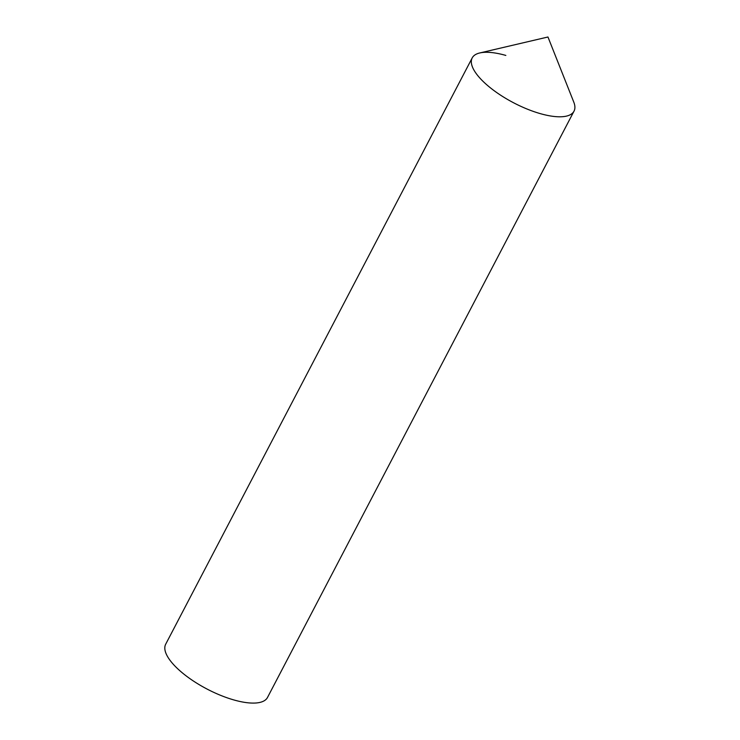 <?xml version="1.0" encoding="UTF-8"?>
<svg xmlns="http://www.w3.org/2000/svg" width="740" height="740" viewBox="0 0 740 740"><rect width="100%" height="100%" fill="white"/><g stroke="black" fill="none" stroke-linecap="round" stroke-linejoin="round"><path stroke-width="1.11" d="M479.742 52.965A57.452 20.572 27.6 0 0 482.378 80.697A57.452 20.572 27.6 0 0 540.376 113.655A57.452 20.572 27.6 0 0 573.787 102.129L547.961 37L479.742 52.965M472.194 57.923L165.686 644.216A57.452 20.572 -152.4 0 0 182.919 673.335A57.452 20.572 -152.4 0 0 233.868 699.948A57.452 20.572 -152.4 0 0 267.51 697.45L574.018 111.157A57.452 20.572 -152.4 0 1 540.376 113.655A57.452 20.572 -152.4 0 1 489.427 87.043A57.452 20.572 -152.4 0 1 472.194 57.923A57.452 20.572 -152.4 0 1 505.836 55.426"/></g></svg>
